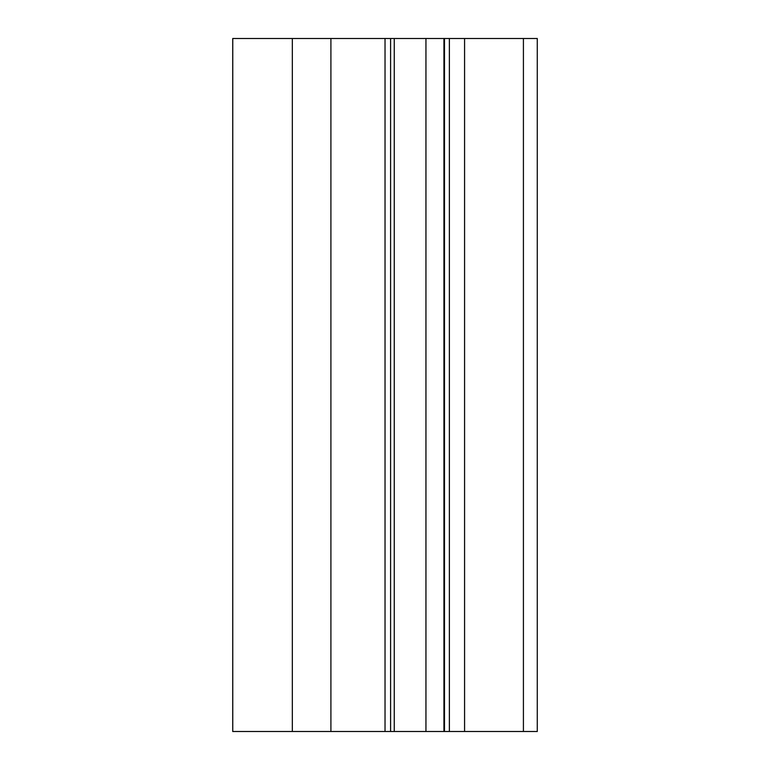 <?xml version="1.0" encoding="UTF-8"?>
<svg xmlns="http://www.w3.org/2000/svg" width="770" height="770" viewBox="0 0 770 770"><rect width="100%" height="100%" fill="white"/><g stroke="black" fill="none" stroke-linecap="round" stroke-linejoin="round"><path stroke-width="1.16" d="M232.723 731.5L232.723 38.5L443.934 38.5L443.934 731.5L232.723 731.5M523.417 731.5L523.417 38.5L537.277 38.5L537.277 731.5L443.934 731.5M523.417 38.5L443.934 38.5M464.579 731.5L464.579 38.5M449.372 731.5L449.372 38.5M444.492 731.5L444.492 38.5M425.945 731.5L425.945 38.5M394.259 731.5L394.259 38.5M385.029 731.5L385.029 38.5M330.908 731.5L330.908 38.5M292.34 731.5L292.34 38.5M232.761 731.5L232.761 38.5M390.592 731.5L390.592 38.5"/></g></svg>
